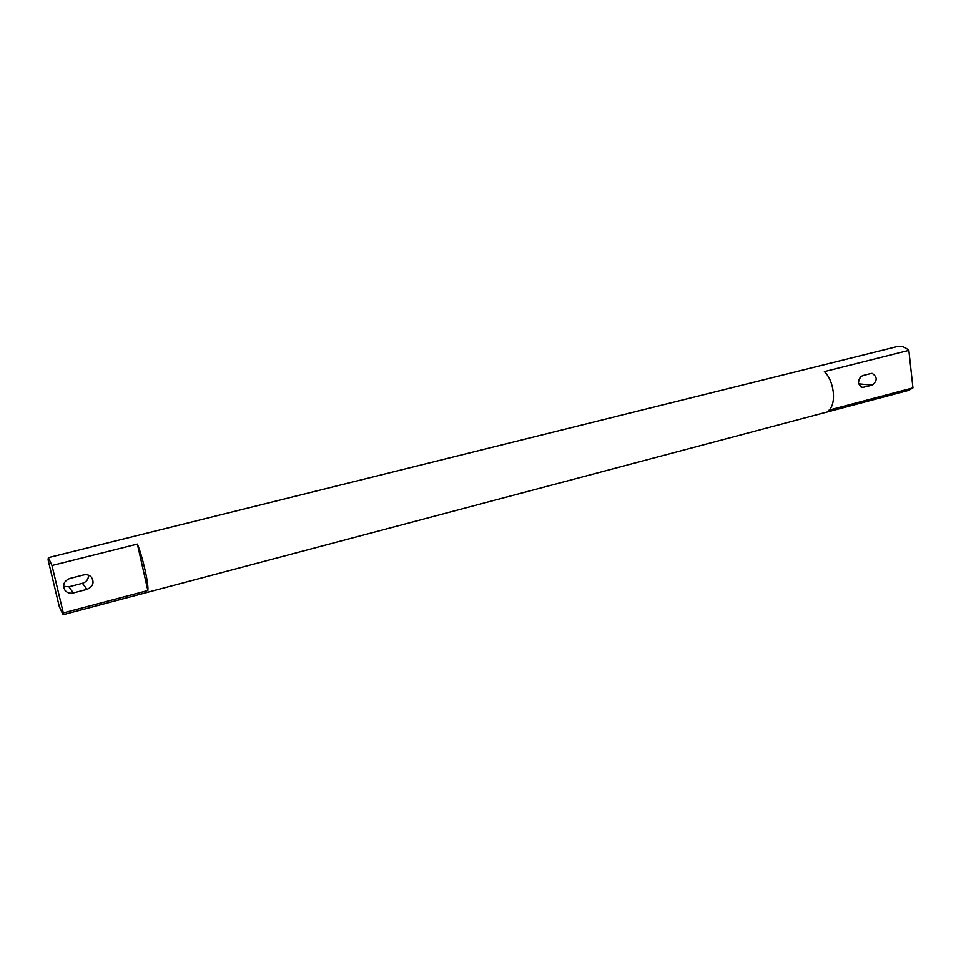 <?xml version="1.0" encoding="UTF-8"?>
<svg xmlns="http://www.w3.org/2000/svg" width="961" height="961" viewBox="0 0 961 961"><rect width="100%" height="100%" fill="white"/><g stroke="black" fill="none" stroke-linecap="round" stroke-linejoin="round"><path stroke-width="1.44" d="M908.842 350.405L912.95 387.896L829.055 410.119C836.707 403.103 834.028 380.676 824.358 371.619L908.842 350.405C905.01 346.969 901.166 345.696 897.334 346.561L48.35 557.644L48.086 559.843L59.222 606.319L63.018 614.716L63.306 612.902L147.85 590.51L137.363 544.082C142.708 556.96 148.823 584.096 147.85 590.51M48.35 557.644L51.978 565.512L63.306 612.902M63.558 586.33L68.952 586.775L82.43 583.291C86.514 581.91 88.52 579.195 88.46 575.171M912.95 387.896L908.601 390.394L63.018 614.716M51.978 565.512L137.363 544.082M83.595 574.942L69.805 578.462C63.846 581.069 62.249 585.045 65.036 590.39C67.15 592.817 69.877 593.67 73.24 592.949L86.983 589.369C93.121 586.57 94.574 582.474 91.343 577.093C89.265 574.99 86.67 574.27 83.595 574.942M870.858 373.541L872.144 373.421C877.501 376.868 877.513 380.784 872.204 385.181L862.425 387.475C857.08 383.98 857.08 380.051 862.425 375.691L870.858 373.541M860.323 376.904L858.305 382.466M68.952 586.775L73.24 592.949M86.983 589.369L82.43 583.291M872.204 385.181L858.545 383.823M863.783 387.367L861.056 387.091"/></g></svg>

